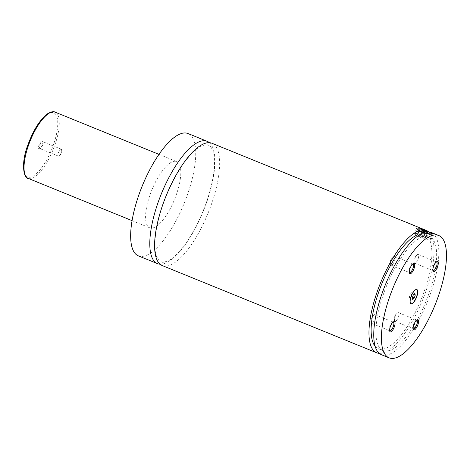 <?xml version="1.0" encoding="UTF-8"?>
<svg xmlns="http://www.w3.org/2000/svg" width="470" height="470" viewBox="0 0 470 470"><rect width="100%" height="100%" fill="white"/><g stroke="black" fill="none" stroke-linecap="round" stroke-linejoin="round"><path stroke-width="0.35" stroke-dasharray="2.35 1.76" d="M160.017 264.205A66.011 22.683 112.1 0 0 207.311 200.385A66.011 22.683 112.1 0 0 209.438 142.704M162.25 265.574A66.011 22.683 112.1 0 0 212.099 202.335A66.011 22.683 112.1 0 0 211.988 143.28M416.743 289.514A7.702 2.644 112.1 0 0 416.649 289.467A7.702 2.644 112.1 0 0 410.839 296.846A7.702 2.644 112.1 0 0 410.851 303.738A7.702 2.644 112.1 0 0 410.945 303.767M417.301 229.284A7.702 1.246 -161.3 0 1 417.73 229.19A7.702 1.246 -161.3 0 1 425.526 230.976A7.702 1.246 -161.3 0 1 431.695 234.16A7.702 1.246 -161.3 0 1 431.724 234.383A7.702 1.246 -161.3 0 1 431.131 234.636A7.702 1.246 -161.3 0 1 423.282 232.832M418.952 230.982A7.702 1.246 -161.3 0 1 417.137 229.442A7.702 1.246 -161.3 0 1 417.166 229.389M428.816 233.737A7.15 1.157 18.7 0 0 430.42 233.937M416.167 233.819A7.702 1.246 18.7 0 0 415.568 234.072A7.702 1.246 18.7 0 0 421.179 237.262A7.702 1.246 18.7 0 0 429.562 239.265A7.702 1.246 18.7 0 0 430.162 239.013A7.702 1.246 18.7 0 0 424.545 235.817A7.702 1.246 18.7 0 0 416.167 233.819M430.044 232.456L428.763 236.24L423.975 234.295L425.291 230.412M415.21 233.425A8.801 1.422 -161.3 0 1 424.786 235.717A8.801 1.422 -161.3 0 1 431.202 239.365A8.801 1.422 -161.3 0 1 430.52 239.653A8.801 1.422 -161.3 0 1 420.938 237.368A8.801 1.422 -161.3 0 1 414.528 233.719A8.801 1.422 -161.3 0 1 415.21 233.425M418.682 235.353L422.436 236.768L423.84 232.621M42.365 144.731A4.43 1.522 -67.9 0 1 39.656 148.902A4.43 1.522 -67.9 0 1 39.016 145.013A4.43 1.522 -67.9 0 1 41.09 141.329A4.43 1.522 -67.9 0 1 42.758 141.264A4.43 1.522 -67.9 0 1 42.365 144.731M39.874 145.236A3.742 1.287 -67.9 0 1 42.7 141.652A3.742 1.287 -67.9 0 1 43.034 142.069A3.742 1.287 -67.9 0 1 42.705 144.995A3.742 1.287 -67.9 0 1 40.414 148.514A3.742 1.287 -67.9 0 1 39.88 148.579A3.742 1.287 -67.9 0 1 39.874 145.236M58.415 152.774A3.742 1.287 -67.9 0 1 61.241 149.19A3.742 1.287 -67.9 0 1 61.676 150.206A3.742 1.287 -67.9 0 1 61.247 152.538A3.742 1.287 -67.9 0 1 59.437 155.699A3.742 1.287 -67.9 0 1 58.421 156.122A3.742 1.287 -67.9 0 1 58.415 152.774M436.336 261.931A4.676 1.61 112.1 0 0 435.913 262.049A4.676 1.61 112.1 0 0 433.052 266.449A4.676 1.61 112.1 0 0 432.635 270.109A4.676 1.61 112.1 0 0 432.852 270.491M418.188 258.67A4.676 1.61 112.1 0 0 418.183 254.487A4.676 1.61 112.1 0 0 416.913 255.016A4.676 1.61 112.1 0 0 414.652 258.964A4.676 1.61 112.1 0 0 414.117 261.884A4.676 1.61 112.1 0 0 414.657 263.147A4.676 1.61 112.1 0 0 418.188 258.67M393.096 322.079A4.676 1.61 112.1 0 0 392.673 322.203A4.676 1.61 112.1 0 0 389.812 326.603A4.676 1.61 112.1 0 0 389.395 330.263A4.676 1.61 112.1 0 0 389.612 330.645M374.948 318.819A4.676 1.61 112.1 0 0 374.943 314.636A4.676 1.61 112.1 0 0 373.673 315.164A4.676 1.61 112.1 0 0 371.412 319.118A4.676 1.61 112.1 0 0 370.877 322.038A4.676 1.61 112.1 0 0 371.418 323.301A4.676 1.61 112.1 0 0 374.948 318.819M416.643 320.105A4.676 1.61 112.1 0 0 416.22 320.229A4.676 1.61 112.1 0 0 413.359 324.629A4.676 1.61 112.1 0 0 412.942 328.289A4.676 1.61 112.1 0 0 413.165 328.671M398.495 316.845A4.676 1.61 112.1 0 0 398.49 312.662A4.676 1.61 112.1 0 0 397.221 313.19A4.676 1.61 112.1 0 0 394.959 317.144A4.676 1.61 112.1 0 0 394.424 320.064A4.676 1.61 112.1 0 0 394.964 321.327A4.676 1.61 112.1 0 0 398.495 316.845M412.789 263.905A4.676 1.61 112.1 0 0 412.366 264.022A4.676 1.61 112.1 0 0 409.499 268.423A4.676 1.61 112.1 0 0 409.088 272.083A4.676 1.61 112.1 0 0 409.305 272.465M394.641 260.644A4.676 1.61 112.1 0 0 394.636 256.461A4.676 1.61 112.1 0 0 393.361 256.99A4.676 1.61 112.1 0 0 391.105 260.938A4.676 1.61 112.1 0 0 390.57 263.858A4.676 1.61 112.1 0 0 391.111 265.121A4.676 1.61 112.1 0 0 394.641 260.644M149.666 195.831A35.755 12.291 112.1 0 0 149.724 227.815A35.755 12.291 112.1 0 0 176.72 193.564A35.755 12.291 112.1 0 0 176.667 161.574A35.755 12.291 112.1 0 0 149.666 195.831M138.327 255.845A66.011 22.683 112.1 0 0 188.17 192.6A66.011 22.683 112.1 0 0 188.065 133.55M379.184 353.34A66.011 22.683 112.1 0 0 426.478 289.526A66.011 22.683 112.1 0 0 428.293 231.593M375.119 346.296A61.611 21.174 112.1 0 0 378.285 348.687A61.611 21.174 112.1 0 0 421.114 299.596A61.611 21.174 112.1 0 0 424.71 234.548A61.611 21.174 112.1 0 0 423.975 234.295M422.436 236.768A61.611 21.174 112.1 0 0 383.332 294.461A61.611 21.174 112.1 0 0 383.073 350.638A61.611 21.174 112.1 0 0 425.896 301.54A61.611 21.174 112.1 0 0 429.498 236.492A61.611 21.174 112.1 0 0 428.763 236.24M381.417 354.715A66.011 22.683 112.1 0 0 431.26 291.471A66.011 22.683 112.1 0 0 431.155 232.415M420.104 235.417L420.444 236.069L425.626 237.667L425.285 237.015L420.104 235.417L421.843 230.276M422.183 230.923L420.444 236.069M424.945 232.051L423.206 237.191M427.365 232.521L425.626 237.667M426.842 232.421L425.285 237.015M423.958 231.645L422.524 235.893M411.885 292.463L410.339 294.038L409.335 297.005L409.875 298.403L411.414 296.829L412.419 293.862L411.885 292.463L414.757 293.632M412.419 293.862L413.929 294.473M411.414 296.829L412.513 297.275M409.875 298.403L412.742 299.572M409.335 297.005L412.208 298.174M410.339 294.038L413.212 295.201M53.803 143.773A34.657 11.909 -67.9 0 1 29.728 177.266A34.657 11.909 -67.9 0 1 27.577 145.97A34.657 11.909 -67.9 0 1 51.659 112.477A34.657 11.909 -67.9 0 1 53.803 143.773M28.177 178.383A35.755 12.291 112.1 0 0 55.178 144.125A35.755 12.291 112.1 0 0 55.119 112.142M207.1 200.479C199.045 223.332 189.134 241.081 177.36 253.718C174.082 257.067 171.074 259.452 168.331 260.879L162.873 262.442L159.177 260.926L156.487 256.309C154.336 249.952 154.407 240.429 156.686 227.733C159.788 211.817 165.428 195.931 173.606 180.069C179.575 168.742 185.726 159.794 192.066 153.22C195.35 149.86 198.369 147.463 201.113 146.035L206.577 144.466L210.272 145.976L212.969 150.588C216.259 161.451 214.302 178.077 207.1 200.479M417.137 229.442L415.568 234.072M431.724 234.383L430.162 239.013M416.42 228.132L414.528 233.719M433.093 233.772L431.202 239.365M43.034 142.069L42.758 141.264M40.414 148.514L39.656 148.902M61.241 149.19L42.7 141.652M58.421 156.122L39.88 148.579M59.437 155.699L61.787 153.449L61.676 150.206M432.635 270.109L432.982 271.108M435.913 262.049L436.853 261.573M414.657 263.147L433.058 270.632M418.183 254.487L436.583 261.972M416.913 255.016L413.976 257.824L414.117 261.884M389.395 330.263L389.742 331.256M392.673 322.203L393.613 321.727M371.418 323.301L389.818 330.786M374.943 314.636L393.343 322.12M373.673 315.164L370.736 317.973L370.877 322.038M412.942 328.289L413.289 329.282M416.22 320.229L417.166 319.753M394.964 321.327L413.365 328.812M398.49 312.662L416.89 320.146M397.221 313.19L394.283 315.999L394.424 320.064M409.088 272.083L409.429 273.082M412.366 264.022L413.306 263.547M391.111 265.121L409.511 272.606M394.636 256.461L413.03 263.946M393.361 256.99L390.429 259.798L390.57 263.858M132.058 220.636L149.724 227.815M159.001 154.389L176.667 161.574M378.285 348.687L383.073 350.638M424.71 234.548L429.498 236.492"/><path stroke-width="0.7" d="M209.438 142.704A66.011 22.683 112.1 0 0 207.205 141.335A66.011 22.683 112.1 0 0 157.356 204.573A66.011 22.683 112.1 0 0 157.468 263.629A66.011 22.683 112.1 0 0 160.017 264.205M428.293 231.593A66.011 22.683 112.1 0 0 426.366 230.47L211.988 143.28A66.011 22.683 112.1 0 0 166.104 195.878A66.011 22.683 112.1 0 0 162.25 265.574L376.629 352.764A66.011 22.683 112.1 0 0 379.184 353.34M411.027 296.923A7.702 2.644 112.1 0 0 411.038 303.814A7.702 2.644 112.1 0 0 416.855 296.435A7.702 2.644 112.1 0 0 416.843 289.543A7.702 2.644 112.1 0 0 411.027 296.923M410.945 303.767A7.702 2.644 112.1 0 0 416.661 296.358A7.702 2.644 112.1 0 0 416.743 289.514M423.282 232.832A7.702 1.246 -161.3 0 1 418.952 230.982M417.166 229.389A7.702 1.246 -161.3 0 1 417.301 229.284L417.983 228.961A7.15 1.157 18.7 0 0 421.003 231.246A7.15 1.157 18.7 0 0 428.816 233.737M430.42 233.937A7.15 1.157 18.7 0 0 430.826 233.931A7.15 1.157 18.7 0 0 431.348 233.484A7.15 1.157 18.7 0 0 425.62 230.529A7.15 1.157 18.7 0 0 418.382 228.872A7.15 1.157 18.7 0 0 417.983 228.961M425.291 230.412L419.293 228.062L416.42 228.132L419.052 230.676L417.648 234.824L418.682 235.353M389.072 357.829A66.011 22.683 112.1 0 0 438.915 294.584A66.011 22.683 112.1 0 0 438.81 235.529A66.011 22.683 112.1 0 0 388.966 298.773A66.011 22.683 112.1 0 0 389.072 357.829L381.417 354.715A66.011 22.683 112.1 0 1 381.793 294.243A66.011 22.683 112.1 0 1 423.84 232.621C427.812 233.678 430.673 234.142 432.435 234.001L433.093 233.772L430.168 232.092L430.044 232.456M433.469 266.778A5.528 1.898 112.1 0 0 432.982 271.108A5.528 1.898 112.1 0 0 435.061 271.026A5.528 1.898 112.1 0 0 437.652 266.425A5.528 1.898 112.1 0 0 436.853 261.573A5.528 1.898 112.1 0 0 433.469 266.778M432.852 270.491A4.676 1.61 112.1 0 0 433.058 270.632A4.676 1.61 112.1 0 0 436.589 266.155A4.676 1.61 112.1 0 0 436.583 261.972A4.676 1.61 112.1 0 0 436.336 261.931M390.229 326.932A5.528 1.898 112.1 0 0 389.742 331.256A5.528 1.898 112.1 0 0 391.821 331.174A5.528 1.898 112.1 0 0 394.412 326.579A5.528 1.898 112.1 0 0 393.613 321.727A5.528 1.898 112.1 0 0 390.229 326.932M389.612 330.645A4.676 1.61 112.1 0 0 389.818 330.786A4.676 1.61 112.1 0 0 393.349 326.303A4.676 1.61 112.1 0 0 393.343 322.12A4.676 1.61 112.1 0 0 393.096 322.079M413.776 324.958A5.528 1.898 112.1 0 0 413.289 329.282A5.528 1.898 112.1 0 0 415.368 329.2A5.528 1.898 112.1 0 0 417.959 324.606A5.528 1.898 112.1 0 0 417.166 319.753A5.528 1.898 112.1 0 0 413.776 324.958M413.165 328.671A4.676 1.61 112.1 0 0 413.365 328.812A4.676 1.61 112.1 0 0 416.896 324.329A4.676 1.61 112.1 0 0 416.89 320.146A4.676 1.61 112.1 0 0 416.643 320.105M409.922 268.752A5.528 1.898 112.1 0 0 409.429 273.082A5.528 1.898 112.1 0 0 411.514 273A5.528 1.898 112.1 0 0 414.105 268.399A5.528 1.898 112.1 0 0 413.306 263.547A5.528 1.898 112.1 0 0 409.922 268.752M409.305 272.465A4.676 1.61 112.1 0 0 409.511 272.606A4.676 1.61 112.1 0 0 413.042 268.129A4.676 1.61 112.1 0 0 413.03 263.946A4.676 1.61 112.1 0 0 412.789 263.905M207.205 141.335L188.065 133.55A66.011 22.683 112.1 0 0 138.215 196.789A66.011 22.683 112.1 0 0 138.327 255.845L157.468 263.629M419.052 230.676A66.011 22.683 112.1 0 0 377.005 292.299A66.011 22.683 112.1 0 0 376.629 352.764M426.366 230.47A66.011 22.683 112.1 0 0 425.379 230.141M417.648 234.824A61.611 21.174 112.1 0 0 380.459 287.27A61.611 21.174 112.1 0 0 375.119 346.296M438.81 235.529L431.155 232.415A66.011 22.683 112.1 0 0 430.168 232.092M422.183 230.923L427.365 232.521L427.024 231.875L424.263 230.752L421.843 230.276L422.183 230.923M427.024 231.875L426.842 232.421M424.263 230.752L423.958 231.645M415.292 295.031L414.757 293.632L413.212 295.201L412.208 298.174L412.742 299.572L414.287 297.998L415.292 295.031L413.929 294.473M412.513 297.275L414.287 297.998M55.119 112.142A35.755 12.291 112.1 0 0 28.118 146.393A35.755 12.291 112.1 0 0 28.177 178.383C23.8 178.624 20.786 163.866 27.495 146.006C33.135 130.284 39.938 119.462 47.911 113.54C51.365 111.678 53.768 111.208 55.119 112.142L159.001 154.389M431.348 233.484L431.619 234.013M28.177 178.383L132.058 220.636"/></g></svg>
